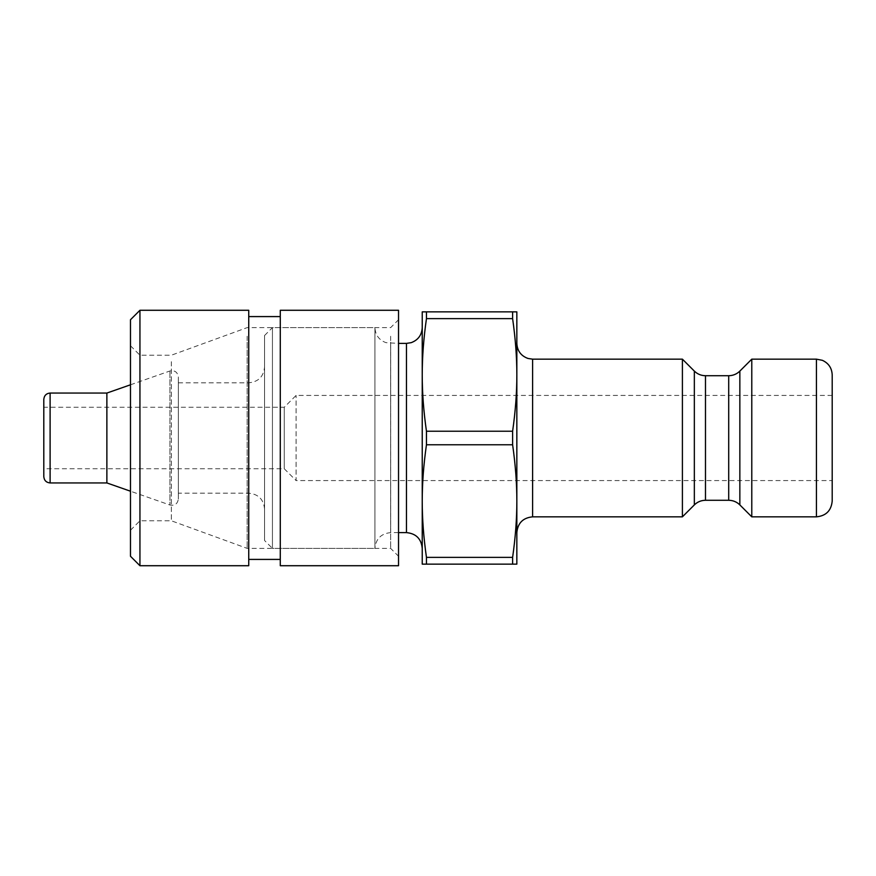 <?xml version="1.0" encoding="UTF-8"?>
<svg xmlns="http://www.w3.org/2000/svg" width="876" height="876" viewBox="0 0 876 876"><rect width="100%" height="100%" fill="white"/><g stroke="black" fill="none" stroke-linecap="round" stroke-linejoin="round"><path stroke-width="0.66" stroke-dasharray="4.38 3.29" d="M398.536 532.608L390.696 532.608C381.115 533.539 375.859 538.795 374.928 548.376L374.928 327.624L374.928 548.376L272.436 548.376L272.436 327.624L272.436 548.376L264.552 540.492L264.552 335.508L264.552 540.492M264.552 508.956L264.552 367.044L264.552 508.956C263.621 499.375 258.365 494.119 248.784 493.188L178.332 493.188L178.332 382.812L178.332 493.188M422.232 374.928L422.232 311.856L516.84 311.856L516.84 564.144L422.232 564.144L422.232 501.072C422.21 518.712 423.612 537.481 426.459 557.377L512.613 557.377C515.46 537.481 516.862 518.712 516.84 501.072C516.862 483.432 515.46 464.663 512.613 444.767L426.459 444.767C423.612 464.663 422.21 483.432 422.232 501.072L422.232 374.928C422.21 392.568 423.612 411.337 426.459 431.233L512.613 431.233C515.46 411.337 516.862 392.568 516.84 374.928C516.862 357.288 515.46 338.519 512.613 318.623L426.459 318.623C423.612 338.519 422.21 357.288 422.232 374.928L422.232 501.072M426.459 311.856L426.459 318.623M426.459 431.233L426.459 444.767M426.459 557.377L426.459 564.144M512.613 311.856L512.613 318.623M512.613 431.233L512.613 444.767M512.613 557.377L512.613 564.144M832.2 374.928L832.2 501.072M832.2 480.574L832.2 395.426L832.2 480.574L296.088 480.574L296.088 395.426L296.088 480.574L284.262 468.748L284.262 407.252L284.262 468.748L43.8 468.748L43.8 407.252L43.8 468.748M751.783 359.16L751.783 516.84M682.404 359.16L682.404 516.84M516.84 532.608L516.84 343.392L516.84 532.608M422.232 327.624L422.232 548.376M43.8 476.632L43.8 399.368M106.872 393.061L106.872 482.939M178.332 499.057L178.332 376.943L178.332 499.057C177.565 503.908 174.773 505.89 169.944 505.014L169.944 370.986L169.944 505.014L130.48 491.206M398.536 328.971L398.536 556.26L398.536 328.971M390.652 336.242L390.652 548.376L390.652 336.242M398.536 565.721L398.536 310.279M247.163 336.242L247.163 548.376L247.163 336.242M139.941 361.678L139.941 520.782L139.941 361.678M130.48 352.962L130.48 530.243L130.48 352.962M130.48 556.26L130.48 319.74M171.346 361.678L171.346 520.782L171.346 361.678M139.941 310.279L139.941 565.721M248.74 565.721L248.74 310.279M248.74 326.069L248.74 559.414L248.74 326.069M280.276 326.069L280.276 559.414L280.276 326.069M280.276 565.721L280.276 310.279M816.432 516.84L816.432 359.16M705.487 375.716L705.487 500.284M694.34 504.904L694.34 371.095M728.701 500.284L728.701 375.716M739.848 371.095L739.848 504.904M532.608 359.16L532.608 516.84M406.464 532.608L406.464 343.392M390.696 532.608L390.696 343.392L390.696 532.608M248.784 493.188L248.784 382.812L248.784 493.188M50.107 393.061L50.107 482.939M264.552 335.508L272.436 327.624L374.928 327.624C375.344 335.081 379.056 340.107 386.064 342.691L398.536 343.392M178.332 382.812L248.784 382.812C258.365 381.881 263.621 376.625 264.552 367.044M832.2 395.426L296.088 395.426L284.262 407.252L43.8 407.252M130.48 384.794L169.944 370.986C174.718 370.077 177.521 372.059 178.332 376.943M130.48 530.243L139.941 520.782L171.346 520.782L247.163 548.376L390.652 548.376L398.536 556.26M130.48 345.757L139.941 355.218L171.346 355.218L247.163 327.624L390.652 327.624L398.536 319.74"/><path stroke-width="1.31" d="M512.613 318.623C515.46 338.519 516.862 357.288 516.84 374.928C516.862 392.568 515.46 411.337 512.613 431.233L426.459 431.233C423.612 411.337 422.21 392.568 422.232 374.928C422.21 357.288 423.612 338.519 426.459 318.623L512.613 318.623L512.613 311.856L422.232 311.856L422.232 374.928L422.232 327.624C421.827 335.026 418.148 340.041 411.216 342.658L406.464 343.392L406.464 532.608C416.045 533.539 421.301 538.795 422.232 548.376L422.232 501.072C422.21 483.432 423.612 464.663 426.459 444.767L512.613 444.767C515.46 464.663 516.862 483.432 516.84 501.072C516.862 518.712 515.46 537.481 512.613 557.377L426.459 557.377C423.612 537.481 422.21 518.712 422.232 501.072L422.232 374.928M422.232 501.072L422.232 564.144L516.84 564.144L516.84 311.856L512.613 311.856M426.459 564.144L426.459 557.377M426.459 318.623L426.459 311.856M426.459 444.767L426.459 431.233M512.613 564.144L512.613 557.377M816.432 516.84C826.013 515.909 831.269 510.653 832.2 501.072L832.2 374.928C831.882 368.062 828.597 363.19 822.356 360.31L816.432 359.16L816.432 516.84L751.783 516.84L751.783 359.16L816.432 359.16M694.34 504.904C697.449 501.882 701.161 500.349 705.487 500.284L705.487 375.716C701.161 375.651 697.449 374.118 694.34 371.095L694.34 504.904L682.404 516.84L682.404 359.16L532.608 359.16L527.976 358.459C520.968 355.875 517.256 350.849 516.84 343.392M728.701 500.284C733.026 500.349 736.738 501.882 739.848 504.904L739.848 371.095C736.738 374.118 733.026 375.651 728.701 375.716L728.701 500.284L705.487 500.284M739.848 504.904L751.783 516.84M516.84 532.608C517.771 523.027 523.027 517.771 532.608 516.84L532.608 359.16M682.404 516.84L532.608 516.84M406.464 532.608L398.536 532.608M50.107 482.939C46.275 482.566 44.172 480.464 43.8 476.632L43.8 399.368C44.205 395.503 46.308 393.401 50.107 393.061L50.107 482.939L106.872 482.939L106.872 393.061L50.107 393.061M512.613 444.767L512.613 431.233M106.872 482.939L130.48 491.206M398.536 320.255L398.536 565.721L280.276 565.721L280.276 310.279L398.536 310.279L398.536 320.255M139.941 310.279L130.48 319.74L130.48 556.26L139.941 565.721L139.941 310.279L248.74 310.279L248.74 565.721L139.941 565.721M728.701 375.716L705.487 375.716M694.34 371.095L682.404 359.16M739.848 371.095L751.783 359.16M406.464 343.392L398.536 343.392M106.872 393.061L130.48 384.794M248.74 559.414L280.276 559.414M248.74 316.586L280.276 316.586"/></g></svg>
